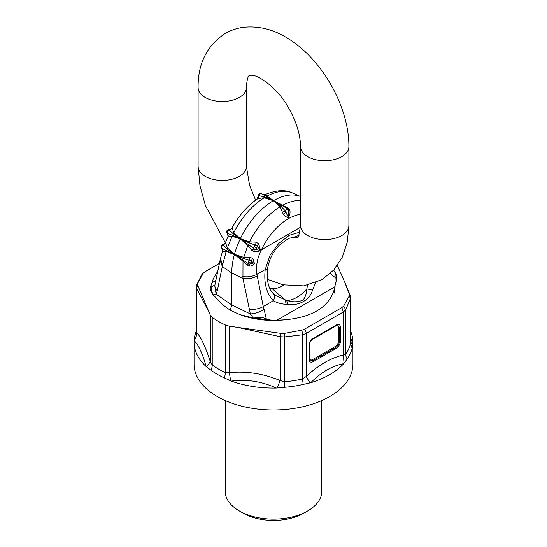 <?xml version="1.0" encoding="UTF-8"?>
<svg xmlns="http://www.w3.org/2000/svg" width="547" height="547" viewBox="0 0 547 547"><rect width="100%" height="100%" fill="white"/><g stroke="black" fill="none" stroke-linecap="round" stroke-linejoin="round"><path stroke-width="0.82" d="M196.332 330.997A79.445 45.866 0 0 0 194.841 335.455L194.103 340.569A79.445 45.866 0 0 0 194.055 342.224L194.055 364.138A79.445 45.866 0 0 0 251.135 408.151A79.445 45.866 0 0 0 352.945 364.138L352.945 342.224A79.445 45.866 0 0 0 350.668 331.325M350.668 342.627L350.565 343.591A77.838 44.936 180 0 1 345.704 354.059A10.735 8.13 -145.1 0 0 347.201 359.023A79.445 45.866 0 0 0 352.159 348.336L352.897 343.878A79.445 45.866 0 0 0 352.945 342.224M347.201 359.023L343.694 363.707A79.445 45.866 0 0 1 310.71 382.75C321.397 372.076 332.385 365.731 343.694 363.707M310.005 382.955L306.149 376.527L302.566 378.968A77.838 44.936 180 0 1 284.433 381.772A10.735 1.231 -94.7 0 0 284.659 387.31A79.445 45.866 0 0 0 303.168 384.445L310.71 382.75M284.659 387.31L276.372 388.062A79.445 45.866 0 0 1 251.135 386.237A79.445 45.866 0 0 1 231.319 381.095C246.451 379.023 261.466 381.348 276.372 388.062M210.957 370.182L206.602 366.962L210.308 361.704L212.229 364.993A10.735 6.899 -53.6 0 1 210.957 370.182A79.445 45.866 0 0 0 224.509 378.004L231.319 381.095M206.602 366.962L206.178 366.579C202.581 353.697 198.554 345.027 194.103 340.569M194.055 342.224A79.445 45.866 0 0 0 206.178 366.579M352.863 344.337L350.668 342.258M352.897 343.878L350.668 337.759M344.063 363.297L343.338 355.058L343.338 311.975L345.704 309.875L350.668 297.876L350.668 342.586M303.168 384.445L302.566 378.968L302.566 334.785L301.923 330.169L304.645 329.082L341.834 307.612L343.721 306.04L345.704 309.875L345.704 354.059L343.338 355.058C330.942 357.827 318.545 364.986 306.149 376.527L306.149 333.444L302.566 334.785L284.433 336.959L284.433 381.772L280.146 380.548L280.146 336.699L284.433 336.959L284.433 333.376L280.693 333.355L280.146 336.699L237.596 327.386L229.343 326.115L229.343 372.692L225.501 372.657L225.501 325.007A10.735 6.202 0 0 0 229.343 326.115M277.165 388.035L280.146 380.548C263.21 373.546 246.28 370.928 229.343 372.692L230.649 380.842M194.137 340.104C196.024 337.779 196.872 335.208 196.694 332.371L196.332 331.708L194.841 335.455M337.349 265.555L344.439 281.445L349.239 293.78A5.367 3.986 -22.7 0 1 350.073 294.922L344.439 281.445M224.509 378.004L225.501 372.657A77.838 44.936 0 0 1 218.465 369.054A77.838 44.936 0 0 1 212.229 364.993L212.229 317.342A77.838 44.936 0 0 0 218.465 321.404A77.838 44.936 180 0 0 225.501 325.007M212.229 317.342A10.735 6.202 180 0 1 210.308 315.127L210.308 361.704C205.768 347.536 201.234 337.759 196.694 332.371L196.694 288.515L196.332 286.99L196.332 331.708M219.415 263.428L205.166 271.647L203.279 273.22L197.734 283.319L197.761 285.479L210.308 315.127M343.721 306.04L349.266 295.941L350.565 298.778L350.565 343.591L352.159 348.336M349.266 295.941L349.239 293.78M301.923 330.169L284.433 333.376M280.693 333.355L237.596 327.386M197.761 285.479A5.367 4.458 152.4 0 0 196.694 288.515L208.099 310.361M197.734 283.319L196.564 285.213L196.332 286.99M203.279 273.22L201.952 274.293L196.564 285.213M336.207 348.371C338.846 346.552 340.296 344.049 340.549 340.856L340.549 327.537C340.296 324.638 338.846 323.803 336.207 325.027L313.281 338.265C310.648 340.084 309.199 342.586 308.946 345.779L308.946 359.106C309.199 361.998 310.648 362.832 313.281 361.608L336.207 348.371L335.831 347.393C338.067 345.854 339.297 343.728 339.509 341.013L338.477 341.178L338.477 327.851C338.299 325.834 337.287 325.253 335.448 326.108A1.073 0.622 60 0 1 335.516 325.793M335.448 346.415L312.522 359.652A1.073 0.622 -120 0 0 312.905 360.63L335.831 347.393L335.448 346.415C337.287 345.15 338.299 343.4 338.477 341.178M309.219 358.504L309.499 357.902C309.677 359.926 310.682 360.507 312.522 359.652M309.294 344.754A1.073 0.622 180 0 1 309.499 344.583L309.499 357.902M312.905 338.805L312.522 339.345C310.682 340.61 309.677 342.354 309.499 344.583M340.549 327.537L338.477 327.851M225.186 400.554L225.186 491.247A48.314 27.89 0 0 0 239.34 510.966A48.314 27.89 0 0 0 259.9 518.009A48.314 27.89 0 0 0 307.66 510.966A48.314 27.89 0 0 0 321.814 491.247L321.814 400.554M239.34 510.966L243.135 513.161A42.946 24.793 0 0 0 261.411 519.418A42.946 24.793 0 0 0 303.865 513.161L307.66 510.966M248.974 309.007A10.735 4.766 -11.1 0 0 263.271 306.559L264.133 309.479C259.538 312.173 254.936 313.65 250.341 313.923L242.95 278.402L231.75 272.974L222.349 266.505L220.058 260.331L220.42 258.731L222.636 264.898L217.296 290.717A10.735 7.555 -168.2 0 1 215.012 284.543L220.058 260.331M222.636 264.898L226.184 251.476L234.383 254.608L233.979 256.126A59.049 34.092 -60 0 0 231.75 272.974L231.75 304.911L230.225 310.252L240.003 314.655A61.196 35.329 0 0 0 256.269 318.99A61.196 35.329 0 0 0 284.597 319.831C311.086 317.465 327.448 308.016 333.684 291.496L336.685 278.738L330.272 273.534M230.225 310.252L222.287 304.426L213.152 294.799L216.147 294.177L214.718 285.5L215.012 284.543M258.314 198.479L258.881 195.628L258.252 195.976A2.147 1.238 180 0 1 258.143 195.587L258.143 197.248L258.252 195.976L257.097 199.163L258.314 198.479L264.222 197.747L273.397 200.715A59.049 34.092 -60 0 0 271.982 201.563A59.049 34.092 -60 0 0 241.377 236.612L240.242 238.93L247.859 245.377L243.771 257.357L234.451 254.341L227.402 247.9L232.106 236.283L240.242 238.93L239.511 240.489A59.049 34.092 -60 0 0 235.08 252.181L234.417 254.471L221.986 248.427L221.808 247.935M234.376 254.451L226.855 248.94L223.019 245.029A2.147 1.326 121 0 0 221.74 246.861A2.147 1.326 -59 0 0 221.986 248.427L223.142 251.422L221.918 248.393A2.147 2.147 0 0 1 221.166 246.136A2.147 0.732 15.2 0 0 221.74 246.861M223.142 251.422L226.184 251.476L226.205 250.369M222.773 250.574L222.868 250.054M226.855 248.94L227.402 247.9L225.46 242.574C226.061 242.581 225.22 243.251 222.937 244.571A2.147 2.147 0 0 0 221.166 246.136M225.679 243.326L223.019 245.029M273.09 293.513C274.977 295.209 275.052 297.623 273.322 300.754L263.271 306.559L257.247 275.955C252.598 278.437 247.832 279.257 242.95 278.402L243.005 261.186L234.417 254.471L243.394 258.492L251.182 260.933A2.147 1.696 95.1 0 1 251.176 262.827A2.147 1.696 95.1 0 1 249.781 264.078L253.589 263.045L251.182 260.933L252.755 258.416L249.617 257.152L249.535 260.331A2.147 1.149 -60.9 0 0 248.317 262.204A2.147 0.732 15.2 0 0 251.176 262.827M240.345 238.82L254.724 249.124C257.179 250 258.991 250.273 260.174 249.938L256.933 245.979A2.147 1.75 120 0 1 256.734 247.955L254.082 246.759A2.147 1.149 -60 0 1 255.593 245.2L256.933 245.979L258.649 243.709L256.078 242.184L255.593 245.2L249.008 242.841L232.366 235.155L227.422 233.391A2.147 1.333 -60 0 1 227.511 231.415L226.855 230.902A2.147 2.147 0 0 0 227.299 233.364L228.058 236.174M231.866 228.243L232.263 228.434L228.885 229.781M227.511 231.415A2.147 1.333 120 0 1 229.084 229.897L233.097 233.651L240.263 238.772M232.366 235.155L232.106 236.283L228.263 236.817L228.051 236.201L225.46 242.574M228.263 236.817L227.422 233.391M227.942 236.646L228.195 235.381M226.855 230.902A2.147 2.147 0 0 1 228.988 229.685C231.306 229.09 232.256 228.625 231.846 228.27L231.846 228.27C238.54 215.915 247.018 206.157 257.295 198.999L257.357 198.958M232.263 228.434L233.808 232.714L233.097 233.651M256.078 242.184L249.562 241.801L240.365 238.67L233.808 232.714A58.071 33.531 -60 0 1 264.222 197.747L264.946 197.023L258.881 195.628A2.147 1.306 -62.7 0 1 260.215 193.788A2.147 1.238 60 0 0 259.216 193.727A2.147 2.147 0 0 0 258.143 195.587M266.129 196.339L263.326 194.732L264.905 194.67L267.032 196.12L266.129 196.339L273.459 200.633L264.946 197.023M263.326 194.732L261.275 193.679A2.147 1.306 117.3 0 0 260.215 193.788M264.905 194.67L264.399 194.841M264.611 194.78L264.611 194.78C276.112 189.959 285.513 189.399 292.809 193.091L300.583 196.53A59.049 34.092 -60 0 0 275.018 199.812A59.049 34.092 -60 0 0 273.603 200.599L267.032 196.12A58.071 33.531 -60 0 1 292.809 193.091M300.583 200.414A58.071 33.531 -60 0 0 282.778 205.214L288.686 208.4L289.903 210.54C290.334 213.036 289.78 215.388 288.242 217.61C286.58 217.241 284.946 216.147 283.353 214.321L279.968 206.834L273.397 200.715L282.778 205.214L282.054 205.528L286.17 207.942M234.458 254.499L248.468 263.716L249.781 264.078L249.781 266.163C252.092 265.856 253.63 264.892 254.396 263.271L252.755 258.416M248.317 262.204A2.147 1.149 119.1 0 0 248.468 263.716L247.271 265.35L243.005 261.186L243.217 260.194M247.271 265.35L249.781 266.163M243.394 258.492L243.771 257.357L249.617 257.152M260.133 249.664L261.452 249.781L261.063 250.567C257.165 258.567 255.791 266.492 256.96 274.341L265.22 269.568L270.02 255.299L278.792 243.34L289.431 235.231L300.029 232.092M248.304 244.359L247.859 245.377L252.023 250.533L253.603 251.456C256.57 252.058 258.84 251.572 260.413 250.02L258.649 243.709M252.023 250.533L253.89 248.673A2.147 1.149 120 0 1 254.082 246.759M253.603 251.456L254.724 249.124A2.147 1.75 120 0 0 256.734 247.955M282.054 205.528L273.541 200.681L280.871 206.219L279.968 206.834A58.071 33.531 -60 0 0 249.562 241.801L249.008 242.841M283.353 214.321L286.026 212.01A2.147 1.238 0 0 0 288.228 211.716A2.147 1.238 0 0 0 288.857 210.834L288.228 217.275L285.363 210.916L280.871 206.219M282.095 212.209L285.363 210.916A2.147 1.176 122.5 0 1 286.785 209.132A2.147 1.238 60 0 1 288.228 211.716M289.903 210.54L288.748 210.445M288.686 208.4L288.119 209.323M307.517 285.206L306.846 288.878A32.205 18.598 -60 0 1 286.744 300.481L275.107 295.271L273.479 293.855C268.461 288.754 266.464 280.447 267.497 268.939C269.233 258.827 273.63 250.499 280.686 243.962L288.652 238.403L295.25 236.872L298.047 237.46M312.487 290.129C309.964 299.818 299.305 305.971 287.701 304.44L286.744 300.481C293.219 302.382 298.71 302.183 303.202 299.886C305.342 297.089 306.559 293.424 306.846 288.878L312.487 290.129L315.619 282.744M287.701 304.44L286.177 304.358C281.062 303.947 276.782 302.751 273.322 300.754C266.416 293.219 263.716 282.82 265.22 269.568L267.497 268.939M215.012 285.021L211.053 286.936L210.91 285.944L210.315 287.455L211.053 286.936L212.523 293.992C210.732 291.25 209.993 289.076 210.315 287.455M217.829 271.011L213.316 278.683L210.91 285.944M335.072 286.662L276.885 320.255L269.897 320.002L266.259 318.812L264.133 309.479M334.477 271.647C335.673 272.68 336.166 274.991 335.947 278.573L336.09 281.78M333.684 270.115L336.473 275.271L336.685 278.738M265.951 319.571L266.259 318.812C262.799 317.342 258.765 317.082 254.15 318.026L269.897 320.002M217.296 290.717L216.147 294.177L231.75 304.911L250.341 313.923L253.152 317.896L240.003 314.655M253.152 317.896L254.15 318.026M276.885 320.255L284.597 319.831M213.152 294.799L212.523 293.992M341.834 307.612L343.338 311.975L306.149 333.444A5.367 3.097 60 0 0 304.645 329.082M340.549 340.856L339.509 341.013L339.509 327.694L337.143 325.089L336.09 325.424M313.281 361.608A1.073 0.622 -120 0 0 312.905 360.63L309.465 359.885L309.26 345.342A1.073 0.622 0 0 0 309.219 345.184M309.233 358.805L309.465 359.885M308.946 345.779A1.073 0.622 0 0 0 309.26 345.342C309.506 342.559 310.771 340.364 313.062 338.757L335.988 325.52A1.073 0.622 60 0 1 335.831 325.568M336.207 325.027A1.073 0.622 60 0 1 335.988 325.52L337.143 325.089M205.166 271.647L201.952 274.293M312.522 339.345L335.448 326.108M267.374 279.285L282.888 284.789L303.77 285.869L321.882 279.688L333.848 269.931L342.388 256.987L347.324 241.972L348.897 225.637A24.157 13.948 180 0 1 333.985 238.526A24.157 13.948 180 0 1 307.66 235.497A24.157 13.948 180 0 1 300.583 225.637L300.583 146.746A24.157 13.948 -0 0 0 307.66 156.606A24.157 13.948 -0 0 0 333.985 159.628A24.157 13.948 -0 0 0 348.897 146.746C349.212 107.54 322.812 60.32 289.11 39.213C274.409 29.62 259.114 25.661 243.23 27.35C236.783 28.232 230.745 30.29 225.118 33.524C206.841 45.736 197.836 63.753 198.103 87.575L198.103 166.473A24.157 13.948 0 0 0 205.18 176.332A24.157 13.948 0 0 0 231.504 179.354A24.157 13.948 0 0 0 246.417 166.473L249.569 185.33L255.627 200.175M198.103 87.575A24.157 13.948 -0 0 0 205.18 97.441A24.157 13.948 -0 0 0 231.504 100.463A24.157 13.948 -0 0 0 246.417 87.575L246.417 166.473M300.556 227.203L261.452 249.781A47.377 27.357 -60 0 1 300.583 214.335M242.663 276.461C247.545 277.322 252.311 276.618 256.96 274.341L257.247 275.955M254.396 263.271L253.589 263.045M286.785 209.132A2.147 1.176 -57.5 0 1 287.866 209.029A2.147 2.147 0 0 1 288.857 210.834M294.539 236.858A28.724 16.588 -60 0 1 296.953 238.034M283.688 284.966A28.724 16.588 -60 0 1 272.283 288.761A28.724 16.588 -60 0 1 269.787 288.337M286.177 304.358L285.274 300.112L272.283 288.761M295.25 236.872L299.195 235.176M211.928 282.751L215.853 280.481M350.073 294.922L350.668 297.876M219.429 263.36L204.776 271.818M291.948 237.213L295.148 237.966L297.753 237.808L298.6 236.557L300.583 225.637M300.583 146.746C300.358 134.637 296.419 121.817 288.789 108.279C278.635 89.38 259.743 75.486 251.852 75.254L249.247 75.411C249.576 75.548 247.046 75.329 246.417 87.575M198.103 166.473L199.976 185.809L205.398 205.528L225.35 242.827M348.897 225.637L348.897 146.746M222.971 249.685L220.42 258.731M261.275 193.679A2.147 2.147 0 0 0 259.216 193.727M258.143 197.248L257.534 198.787M286.184 207.956L287.866 209.029M334.696 293.137L334.696 288.337"/></g></svg>
